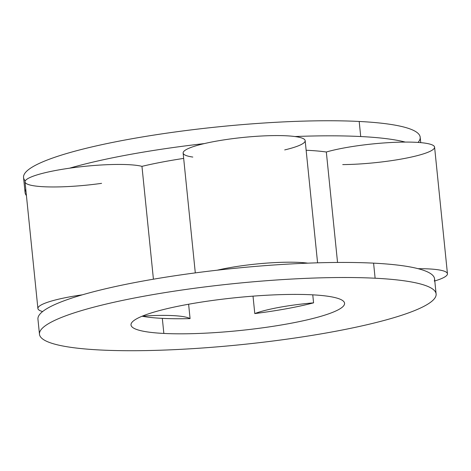 <?xml version="1.0" encoding="UTF-8"?>
<svg xmlns="http://www.w3.org/2000/svg" width="471" height="471" viewBox="0 0 471 471"><rect width="100%" height="100%" fill="white"/><g stroke="black" fill="none" stroke-linecap="round" stroke-linejoin="round"><path stroke-width="0.71" d="M418.071 142.43A199.339 30.721 174.2 0 0 359.19 121.465A199.339 30.721 174.2 0 0 132.21 138.704A199.339 30.721 174.2 0 0 25.251 180.911M188.618 304.231L190.078 318.608A107.335 16.544 -5.8 0 1 162.318 318.367L163.849 333.439A107.335 16.544 174.2 0 0 280.445 325.125A107.335 16.544 174.2 0 0 344.578 303.265A107.335 16.544 174.2 0 0 311.737 294.787A107.335 16.544 174.2 0 0 195.135 303.1A107.335 16.544 174.2 0 0 131.003 324.961A107.335 16.544 174.2 0 0 163.849 333.439L162.318 318.367A107.335 16.544 174.2 0 0 190.078 318.608A61.336 9.455 174.2 0 0 142.207 316.176A61.336 9.455 174.2 0 1 190.078 318.608L188.618 304.231M254.787 313.58L253.015 296.153L254.787 313.58A107.335 16.544 174.2 0 0 313.574 302.847A107.335 16.544 -5.8 0 1 254.787 313.58A61.336 9.455 174.2 0 1 313.574 302.847A61.336 9.455 174.2 0 0 254.787 313.58M312.762 294.84L313.574 302.847L312.762 294.84M142.095 316.224A107.335 16.544 174.2 0 0 162.318 318.367A107.335 16.544 -5.8 0 1 142.095 316.224M342.723 164.597A61.336 9.455 -5.8 0 0 421.445 154.488A61.336 9.455 174.2 0 0 405.278 142.083A61.336 9.455 -5.8 0 0 326.326 152.009A122.672 18.905 -5.8 0 0 306.144 150.255A122.672 18.905 -5.8 0 1 326.326 152.009L337.542 262.453L326.326 152.009A61.336 9.455 -5.8 0 1 405.278 142.083A61.336 9.455 -5.8 0 1 434.592 147.14L447.45 273.757A61.336 9.455 174.2 0 1 434.786 280.957A61.336 9.455 174.2 0 0 418.142 268.694A199.339 30.721 174.2 0 0 373.585 263.148L375.116 278.22A199.339 30.721 174.2 0 0 158.574 293.663A199.339 30.721 174.2 0 0 39.476 334.257A199.339 30.721 174.2 0 0 100.47 350.006A199.339 30.721 174.2 0 0 380.909 321.304A199.339 30.721 174.2 0 0 375.116 278.22A199.339 30.721 174.2 0 0 94.671 306.927A199.339 30.721 174.2 0 0 100.47 350.006A199.339 30.721 174.2 0 0 317.012 334.569A199.339 30.721 174.2 0 0 436.111 293.969A199.339 30.721 174.2 0 0 375.116 278.22L373.585 263.148A199.339 30.721 -5.8 0 1 418.142 268.694A199.339 30.721 -5.8 0 1 434.58 278.897L436.111 293.969M163.849 333.439A107.335 16.544 -5.8 0 1 160.729 310.242A107.335 16.544 -5.8 0 1 311.737 294.787A107.335 16.544 -5.8 0 1 314.858 317.984A107.335 16.544 -5.8 0 1 163.849 333.439M447.45 273.757A61.336 9.455 174.2 0 0 418.142 268.694A199.339 30.721 -5.8 0 1 434.303 281.099M25.081 192.574A199.339 30.721 174.2 0 0 26.423 195.571A199.339 30.721 174.2 0 1 25.793 189.366A199.339 30.721 174.2 0 0 25.081 192.574L23.55 177.502A199.339 30.721 -5.8 0 1 142.654 136.902A199.339 30.721 -5.8 0 1 359.19 121.465L360.721 136.537A199.339 30.721 174.2 0 1 405.278 142.083A199.339 30.721 174.2 0 0 360.721 136.537L359.19 121.465A199.339 30.721 -5.8 0 1 420.185 137.208L420.738 142.636M192.81 157.067A61.336 9.455 -5.8 0 1 204.355 143.584A61.336 9.455 -5.8 0 1 294.934 136.537A199.339 30.721 174.2 0 1 360.721 136.537A199.339 30.721 174.2 0 0 294.934 136.537A61.336 9.455 -5.8 0 1 284.702 149.919M101.571 183.354A61.336 9.455 -5.8 0 1 29.75 184.95A61.336 9.455 174.2 0 1 69.567 168.188A61.336 9.455 -5.8 0 1 141.959 166.351A122.672 18.905 -5.8 0 1 183.672 158.403A122.672 18.905 -5.8 0 0 141.959 166.351L153.422 279.203L141.959 166.351A61.336 9.455 -5.8 0 0 69.567 168.188A199.339 30.721 174.2 0 1 204.355 143.584A199.339 30.721 174.2 0 0 69.567 168.188A61.336 9.455 -5.8 0 0 25.034 181.9L37.898 308.511A61.336 9.455 174.2 0 0 42.614 311.561A199.339 30.721 -5.8 0 1 82.425 294.805A61.336 9.455 174.2 0 0 37.898 308.511M373.585 263.148A199.339 30.721 174.2 0 0 307.798 263.154A61.336 9.455 174.2 0 0 217.219 270.195A199.339 30.721 174.2 0 0 82.425 294.805A61.336 9.455 174.2 0 0 42.614 311.561A199.339 30.721 -5.8 0 1 82.425 294.805A199.339 30.721 -5.8 0 1 217.219 270.195A199.339 30.721 -5.8 0 1 307.798 263.154A199.339 30.721 -5.8 0 1 373.585 263.148M195.3 272.892L183.125 153.04A61.336 9.455 -5.8 0 1 204.355 143.584A61.336 9.455 174.2 0 1 294.934 136.537A61.336 9.455 -5.8 0 1 305.167 140.646L317.578 262.818M39.476 334.257L37.945 319.185A199.339 30.721 -5.8 0 1 42.614 311.561M217.219 270.195A199.339 30.721 -5.8 0 1 307.798 263.154A61.336 9.455 174.2 0 0 217.219 270.195"/></g></svg>

